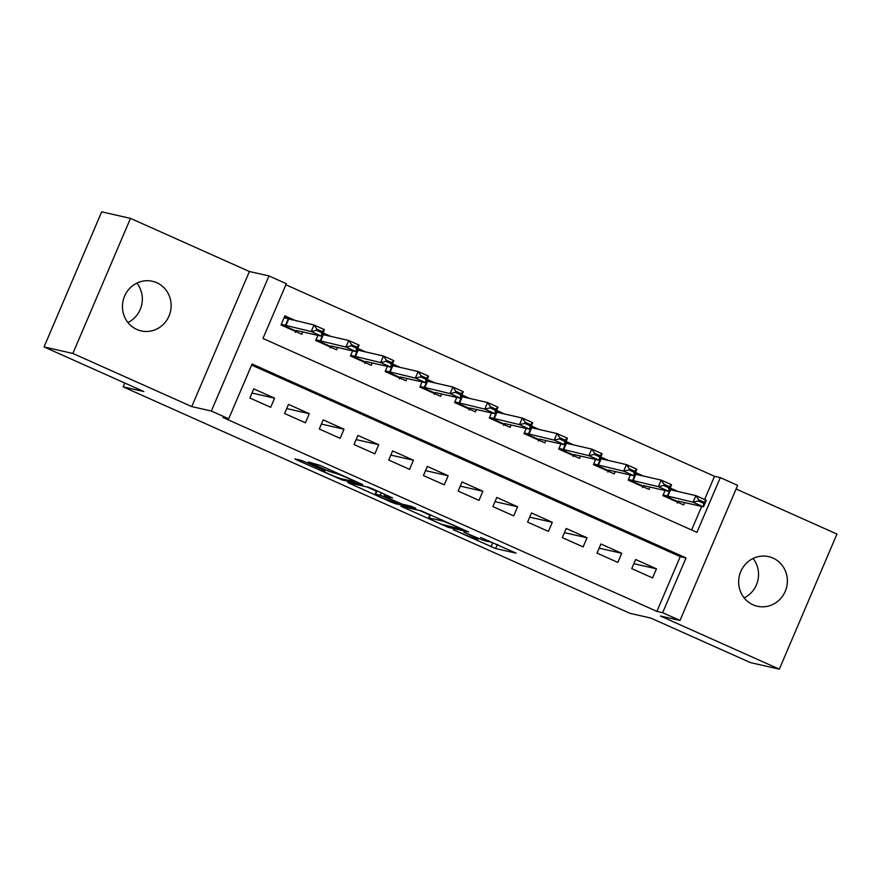 <?xml version="1.0" encoding="UTF-8"?>
<svg xmlns="http://www.w3.org/2000/svg" width="881" height="881" viewBox="0 0 881 881"><rect width="100%" height="100%" fill="white"/><g stroke="black" fill="none" stroke-linecap="round" stroke-linejoin="round"><path stroke-width="1.32" d="M453.252 529.701L495.596 548.544L516.134 553.158L480.574 537.443A12.488 0.694 -156.9 0 1 488.437 541.529A12.488 0.694 -156.9 0 1 487.854 541.496L486.158 541.11A12.488 0.694 -156.9 0 1 471.643 535.428L463.78 532.08L470.058 535.064A12.488 0.694 -156.9 0 1 477.92 539.139A12.488 0.694 -156.9 0 1 477.337 539.117L475.641 538.731A12.488 0.694 -156.9 0 1 461.115 533.038L453.252 529.701M136.852 283.12A25.439 24.294 -77.2 0 1 127.932 322.523M136.83 329.45A25.439 24.294 102.8 0 0 141.18 330.904A25.439 24.294 102.8 0 0 169.857 313.757A25.439 24.294 102.8 0 0 156.774 282.713A25.439 24.294 102.8 0 0 152.413 281.27A25.439 24.294 102.8 0 0 123.747 298.406A25.439 24.294 102.8 0 0 136.83 329.45M753.068 558.477A25.439 24.294 -77.2 0 1 744.148 597.88M753.046 604.807A25.439 24.294 102.8 0 0 757.396 606.249A25.439 24.294 102.8 0 0 786.072 589.114A25.439 24.294 102.8 0 0 772.978 558.069A25.439 24.294 102.8 0 0 768.628 556.627A25.439 24.294 102.8 0 0 739.952 573.762A25.439 24.294 102.8 0 0 753.046 604.807M305.311 462.007L300.773 460.223L294.871 458.924L297.338 460.201L342.081 479.947L362.62 484.561L319.957 465.322L308.339 461.974L328.007 470.939L335.958 473.493A10.44 0.584 -156.9 0 1 346.729 477.645A10.44 0.584 -156.9 0 1 354.68 481.665A10.44 0.584 -156.9 0 1 354.195 481.643L340.793 478.603A10.44 0.584 -156.9 0 1 330.034 474.452A10.44 0.584 -156.9 0 1 322.072 470.432A10.44 0.584 -156.9 0 1 322.556 470.454L324.979 470.972L322.512 469.694L305.311 462.007M228.708 418.783L211.352 411.031L268.98 275.94L286.336 283.693L262.967 338.458L696.926 532.366L720.284 477.601L737.639 485.365L680.022 620.455L662.655 612.691L686.024 557.926L252.076 364.018L228.708 418.783L222.948 417.484L656.896 611.392L662.655 612.691M680.022 620.455L660.431 616.017L779.333 669.153L750.513 662.633L650.707 618.033L629.97 613.33L123.12 386.847L143.856 391.538L44.05 346.938L72.859 353.457L191.761 406.593L211.352 411.031M401.031 506.289L448.055 527.301L468.604 531.926L421.393 510.903L401.031 506.289M390.536 501.851L347.863 482.601L368.401 487.226L372.949 488.999L392.607 497.963L384.171 496.091L386.451 497.358L402.408 504.229L410.998 506.179L415.898 508.315L395.073 503.624L390.536 501.851L390.768 501.289M44.05 346.938L101.667 211.847L130.487 218.367L72.859 353.457M779.333 669.153L836.95 534.062L736.087 488.988M296.468 321.003L284.904 315.839L281.006 324.968L301.842 334.273L302.833 331.95M331.179 336.52L323.03 332.875M365.89 352.037L357.741 348.391M400.613 367.542L392.452 363.897M435.324 383.059L427.175 379.414M470.047 398.575L461.886 394.93M504.758 414.081L496.609 410.436M539.469 429.598L531.32 425.952M574.192 445.114L566.031 441.469M608.903 460.62L600.754 456.975M643.626 476.136L635.465 472.491M631.732 568.63L652.568 577.936L656.455 568.818L635.63 559.501L631.732 568.63M597.021 553.125L617.845 562.43L621.744 553.301L600.919 543.995L597.021 553.125M562.309 537.608L583.134 546.914L587.032 537.784L566.197 528.479L562.309 537.608M527.587 522.092L548.423 531.397L552.31 522.279L531.485 512.962L527.587 522.092M492.875 506.586L513.7 515.892L517.599 506.762L496.763 497.457L492.875 506.586M458.153 491.069L478.989 500.375L482.876 491.246L462.051 481.94L458.153 491.069M423.442 475.553L444.266 484.858L448.165 475.74L427.34 466.423L423.442 475.553M388.73 460.047L409.555 469.353L413.453 460.223L392.618 450.918L388.73 460.047M354.008 444.531L374.843 453.836L378.731 444.707L357.906 435.401L354.008 444.531M319.296 429.014L340.121 438.32L344.019 429.201L323.184 419.885L319.296 429.014M284.574 413.508L305.41 422.814L309.297 413.685L288.472 404.379L284.574 413.508M656.896 611.392L680.253 556.627L251.614 365.086M274.586 398.168L253.75 388.862L249.863 397.992L270.687 407.297L274.586 398.168L251.966 393.047M704.613 499.527L714.524 476.302L285.873 284.761M691.618 529.999L701.672 506.432M678.337 491.653L670.188 488.008M684.702 502.588L683.711 504.923L662.886 495.607L665.067 490.497M649.991 487.083L649 489.407L628.164 480.101L630.356 474.98M615.268 471.566L614.277 473.89L593.453 464.584L595.633 459.464M580.557 456.05L579.566 458.384L558.741 449.068L560.922 443.958M545.846 440.544L544.854 442.868L524.019 433.562L526.199 428.441M511.123 425.027L510.132 427.351L489.307 418.046L491.488 412.925M476.412 409.511L475.421 411.845L454.585 402.529L456.776 397.419M441.689 394.005L440.698 396.329L419.874 387.023L422.054 381.902M406.978 378.489L405.987 380.812L385.151 371.507L387.343 366.386M372.267 362.972L371.275 365.307L350.44 355.99L352.62 350.88M337.544 347.466L336.553 349.79L315.728 340.484L317.909 335.364M124.75 383.004L123.12 386.847M191.761 406.593L249.389 271.502L130.487 218.367M249.389 271.502L268.98 275.94M714.524 476.302L720.284 477.601M680.253 556.627L686.024 557.926M656.455 568.818L633.846 563.697M621.744 553.301L599.124 548.18M587.032 537.784L564.413 532.664M552.31 522.279L529.69 517.158M517.599 506.762L494.979 501.641M482.876 491.246L460.267 486.125M448.165 475.74L425.545 470.619M413.453 460.223L390.834 455.103M378.731 444.707L356.111 439.586M344.019 429.201L321.4 424.08M309.297 413.685L286.688 408.564M488.537 541.297L498.932 545.295M419.609 510.495L429.774 515.044M441.359 524.206L462.404 529.503L455.873 526.409A12.488 0.694 -156.9 0 0 441.348 520.715L429.124 517.951A12.488 0.694 -156.9 0 0 428.551 517.918A12.488 0.694 -156.9 0 0 436.414 522.004L441.359 524.206M376.374 491.18L366.628 486.819M375.603 494.153A10.44 0.584 -156.9 0 0 375.119 494.131A10.44 0.584 -156.9 0 0 383.07 498.15A10.44 0.584 -156.9 0 0 393.829 502.291L398.741 503.37L396.285 502.093L380.328 495.221L375.603 494.153L377.024 490.827M678.095 501.102L677.621 502.203M669.813 488.878L673.613 490.585M698.336 500.948L703.545 503.282L704.007 502.181L698.809 499.857L698.336 500.948L693.072 502.192L695.869 495.618L706.287 500.276L703.478 506.839L693.072 502.192L663.162 494.946M698.809 499.857L695.869 495.618L669.516 489.561M663.129 495.045L677.83 501.619L678.128 501.102L703.478 506.839L703.545 503.282M677.83 501.619L677.258 503.073M704.007 502.181L706.287 500.276M628.406 479.528L643.119 486.103L643.416 485.596L642.91 486.686M635.091 473.372L638.901 475.068M663.624 485.442L668.833 487.766L669.296 486.675L664.087 484.341L663.624 485.442L658.349 486.675L661.157 480.101L671.564 484.759L668.767 491.334L658.349 486.675L628.45 479.44M664.087 484.341L661.157 480.101L634.805 474.055M643.416 485.596L668.767 491.334L668.833 487.766M643.119 486.103L642.535 487.556M669.296 486.675L671.564 484.759M608.661 470.069L608.198 471.17M600.379 457.856L604.179 459.552M628.902 469.925L634.111 472.249L634.584 471.159L629.375 468.835L628.902 469.925L623.638 471.159L626.435 464.595L636.853 469.243L634.056 475.817L623.638 471.159L593.739 463.924M629.375 468.835L626.435 464.595L600.082 458.538M593.695 464.023L608.408 470.597L608.694 470.08L634.056 475.817L634.111 472.249M608.408 470.597L607.824 472.051M634.584 471.159L636.853 469.243M558.972 448.506L573.685 455.081L573.983 454.563L573.476 455.664M565.668 442.339L569.467 444.035M594.19 454.409L599.399 456.743L599.862 455.642L594.653 453.319L594.19 454.409L588.915 455.653L591.724 449.079L602.141 453.737L599.333 460.3L588.915 455.653L559.017 448.407M594.653 453.319L591.724 449.079L565.371 443.022M573.983 454.563L599.333 460.3L599.399 456.743M573.685 455.081L573.102 456.534M599.862 455.642L602.141 453.737M539.227 439.046L538.765 440.148M530.946 426.833L534.745 428.529M559.468 438.903L564.677 441.227L565.15 440.137L559.942 437.802L559.468 438.903L554.204 440.137L557.012 433.562L567.419 438.22L564.622 444.795L554.204 440.137L524.305 432.901M559.942 437.802L557.012 433.562L530.659 427.516M524.261 432.989L538.974 439.564L539.26 439.057L564.622 444.795L564.677 441.227M538.974 439.564L538.39 441.018M565.15 440.137L567.419 438.22M489.55 417.484L504.251 424.058L504.549 423.541L504.042 424.631M496.234 411.317L500.034 413.013M524.757 423.387L529.966 425.71L530.428 424.62L525.23 422.296L524.757 423.387L519.493 424.62L522.29 418.057L532.708 422.704L529.899 429.278L519.493 424.62L489.583 417.385M525.23 422.296L522.29 418.057L495.937 412M504.549 423.541L529.899 429.278L529.966 425.71M504.251 424.058L503.668 425.512M530.428 424.62L532.708 422.704M469.804 408.024L469.331 409.125M461.512 395.8L465.322 397.496M490.045 407.87L495.254 410.205L495.717 409.103L490.508 406.78L490.045 407.87L484.77 409.114L487.578 402.54L497.985 407.198L495.188 413.762L484.77 409.114L454.871 401.868M490.508 406.78L487.578 402.54L461.226 396.483M454.827 401.967L469.54 408.542L469.837 408.024L495.188 413.762L495.254 410.205M469.54 408.542L468.956 409.995M495.717 409.103L497.985 407.198M435.082 392.508L434.619 393.609M426.8 380.295L430.6 381.991M455.323 392.364L460.532 394.688L461.005 393.598L455.796 391.263L455.323 392.364L450.059 393.598L452.856 387.023L463.274 391.682L460.466 398.256L450.059 393.598L420.149 386.363M455.796 391.263L452.856 387.023L426.503 380.977M420.116 386.451L434.829 393.025L435.115 392.519L460.466 398.256L460.532 394.688M434.829 393.025L434.245 394.479M461.005 393.598L463.274 391.682M400.37 376.991L399.897 378.092M392.089 364.778L395.888 366.474M420.611 376.848L425.82 379.171L426.283 378.081L421.074 375.758L420.611 376.848L415.336 378.081L418.145 371.518L428.562 376.165L425.754 382.739L415.336 378.081L385.438 370.846M421.074 375.758L418.145 371.518L391.792 365.461M385.393 370.945L400.106 377.52L400.403 377.002L425.754 382.739L425.82 379.171M400.106 377.52L399.522 378.973M426.283 378.081L428.562 376.165M350.682 355.428L365.395 362.003L365.681 361.485L365.186 362.587M357.367 349.261L361.166 350.957M385.889 361.331L391.098 363.666L391.571 362.565L386.363 360.241L385.889 361.331L380.625 362.576L383.422 356.001L393.84 360.648L391.043 367.223L380.625 362.576L350.726 355.329M386.363 360.241L383.422 356.001L357.08 349.944M365.681 361.485L391.043 367.223L391.098 363.666M365.395 362.003L364.811 363.457M391.571 362.565L393.84 360.648M330.937 345.969L330.463 347.07M322.655 333.756L326.455 335.452M351.178 345.826L356.387 348.149L356.849 347.059L351.64 344.724L351.178 345.826L345.914 347.059L348.711 340.484L359.129 345.143L356.32 351.717L345.914 347.059L316.004 339.824M351.64 344.724L348.711 340.484L322.358 334.439M315.971 339.912L330.672 346.486L330.97 345.98L356.32 351.717L356.387 348.149M330.672 346.486L330.089 347.94M356.849 347.059L359.129 345.143M296.225 330.452L295.752 331.553M284.53 316.72L291.743 319.935M316.466 330.309L321.675 332.633L322.138 331.542L316.929 329.219L316.466 330.309L311.191 331.542L313.999 324.979L324.406 329.626L321.609 336.201L311.191 331.542L281.292 324.307M316.929 329.219L313.999 324.979L284.089 317.733M281.248 324.406L295.961 330.981L296.258 330.463L321.609 336.201L321.675 332.633M295.961 330.981L295.377 332.434M322.138 331.542L324.406 329.626M497.148 544.899L495.596 548.544M492.611 543.114L491.058 546.771M448.462 526.342L448.055 527.301M403.597 506.872L403.311 507.555M441.755 519.746L441.348 520.715M430.501 514.724L429.124 517.951M350.616 483.195L350.319 483.878M384.909 494.351L384.171 496.091M395.481 502.666L395.073 503.624M381.374 492.765L380.328 495.221M322.82 469.837L322.556 470.454M336.333 472.634L335.958 473.493M333.172 471.225L332.544 472.723M328.723 469.243L328.007 470.939M311.081 462.558L310.795 463.252M342.489 478.989L342.081 479.947M337.775 477.612L337.544 478.174M297.624 459.519L297.338 460.201M670 489.726L667.203 496.3M670.518 489.88L667.71 496.455M635.289 474.209L632.481 480.784M635.807 474.363L632.999 480.938M600.578 458.704L597.77 465.278M601.084 458.858L598.287 465.421M565.855 443.187L563.058 449.762M566.373 443.341L563.565 449.916M531.144 427.67L528.336 434.245M531.65 427.825L528.853 434.399M496.421 412.165L493.624 418.728M496.939 412.319L494.131 418.882M461.71 396.648L458.902 403.223M462.217 396.802L459.419 403.377M426.999 381.132L424.19 387.706M427.505 381.286L424.708 387.86M392.276 365.626L389.479 372.189M392.794 365.78L389.986 372.344M357.565 350.109L354.757 356.684M358.071 350.264L355.274 356.838M322.842 334.593L320.045 341.167M323.36 334.747L320.552 341.321M288.131 319.087L285.323 325.651M288.638 319.241L285.84 325.805M478.295 538.258L477.92 539.139M488.768 540.758L488.437 541.529M430.005 514.504L428.551 517.918M384.755 494.274L383.995 496.08M376.605 490.64L375.119 494.131M322.413 469.65L322.072 470.432M354.977 480.971L354.68 481.665"/></g></svg>
